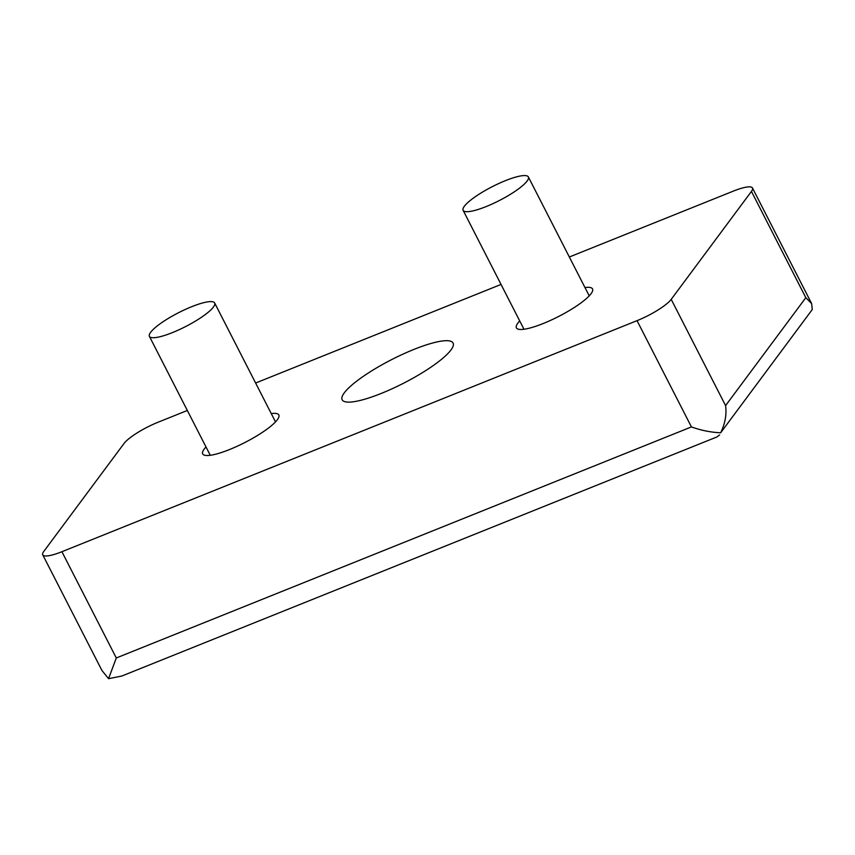 <?xml version="1.0" encoding="UTF-8"?>
<svg xmlns="http://www.w3.org/2000/svg" width="855" height="855" viewBox="0 0 855 855"><rect width="100%" height="100%" fill="white"/><g stroke="black" fill="none" stroke-linecap="round" stroke-linejoin="round"><path stroke-width="1.28" d="M206.012 446.962A42.75 9.074 -27.1 0 0 204.163 449.132A42.75 9.074 -27.1 0 0 202.699 453.909A42.75 9.074 -27.1 0 0 237.145 446.267A42.75 9.074 -27.1 0 0 277.362 419.73A42.75 9.074 -27.1 0 0 278.826 414.953A42.75 9.074 -27.1 0 0 271.259 413.574M519.722 320.935A42.75 9.074 -27.1 0 0 517.874 323.105A42.75 9.074 -27.1 0 0 516.409 327.882A42.75 9.074 -27.1 0 0 550.844 320.24A42.75 9.074 -27.1 0 0 591.072 293.693A42.75 9.074 -27.1 0 0 592.536 288.926A42.75 9.074 -27.1 0 0 584.97 287.547M344.287 392.84A62.297 13.22 -27.1 0 0 342.16 399.798A62.297 13.22 -27.1 0 0 392.338 388.662A62.297 13.22 -27.1 0 0 450.948 349.994A62.297 13.22 -27.1 0 0 453.075 343.037A62.297 13.22 -27.1 0 0 402.897 354.162A62.297 13.22 -27.1 0 0 344.287 392.84M150.662 332.264A36.647 7.781 152.9 0 1 185.14 309.521A36.647 7.781 152.9 0 1 214.658 302.969A36.647 7.781 152.9 0 1 213.408 307.063A36.647 7.781 152.9 0 1 178.93 329.806A36.647 7.781 152.9 0 1 149.411 336.357A36.647 7.781 152.9 0 1 150.662 332.264M464.372 206.237A36.647 7.781 152.9 0 1 498.85 183.483A36.647 7.781 152.9 0 1 528.369 176.942A36.647 7.781 152.9 0 1 527.118 181.025A36.647 7.781 152.9 0 1 492.64 203.779A36.647 7.781 152.9 0 1 463.121 210.33A36.647 7.781 152.9 0 1 464.372 206.237M569.334 257.002L733.323 191.125A30.534 6.477 152.9 0 1 752.486 188.004A30.534 6.477 152.9 0 1 751.438 191.413L671.207 299.357A30.534 6.477 152.9 0 1 637.039 320.657L61.913 551.71A30.534 6.477 152.9 0 1 42.75 554.831A30.534 6.477 152.9 0 1 43.797 551.422L124.028 443.478A30.534 6.477 152.9 0 1 158.196 422.178L187.331 410.475M255.624 383.029L501.041 284.437M42.75 554.831L101.905 670.427L108.564 678.678L116.291 657.976L691.428 426.923C701.218 430.428 710.965 432.374 720.669 432.769C725.147 423.535 726.793 414.483 725.585 405.623L671.207 299.357M725.585 405.623L805.827 297.679L811.641 303.6L812.25 309.563L720.669 432.769M108.564 678.678L121.773 676.048L716.992 436.926L719.589 434.917M61.913 551.71L116.291 657.976M691.428 426.923L637.039 320.657M805.827 297.679L751.438 191.413M214.658 302.969L275.513 421.9M528.369 176.942L589.223 295.862M752.486 188.004L811.641 303.6M149.411 336.357L210.266 455.288M463.121 210.33L523.976 329.261"/></g></svg>
